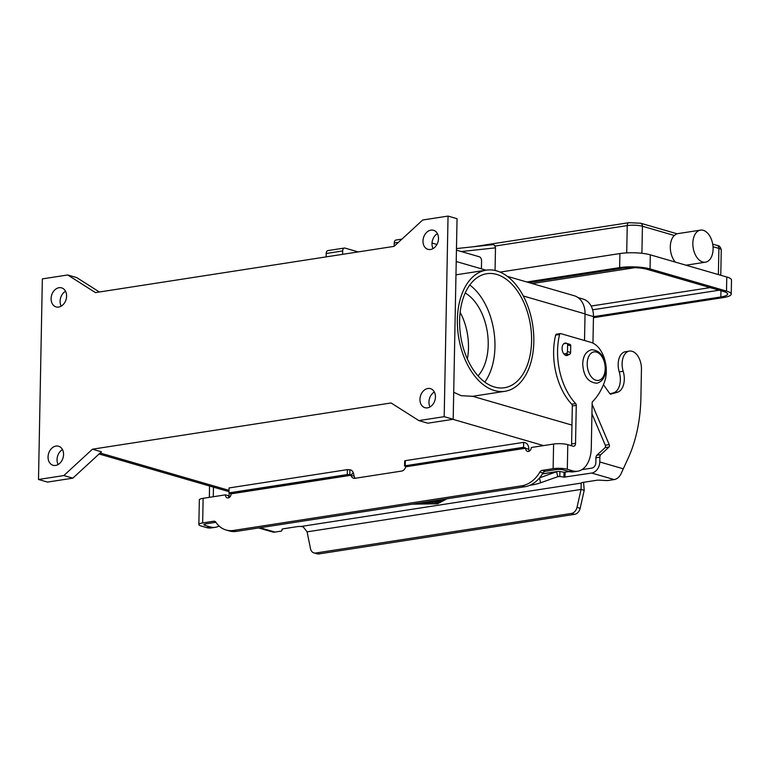 <?xml version="1.0" encoding="UTF-8"?>
<svg xmlns="http://www.w3.org/2000/svg" width="770" height="770" viewBox="0 0 770 770"><rect width="100%" height="100%" fill="white"/><g stroke="black" fill="none" stroke-linecap="round" stroke-linejoin="round"><path stroke-width="1.16" d="M461.307 251.54L495.485 247.853L494.763 245.409L493.098 244.619L456.466 248.575L493.098 244.619M675.261 262.079A16.228 9.933 -98.8 0 1 670.304 246.708A16.228 9.933 -98.8 0 1 674.308 235.485L676.715 233.81M692.846 243.224A16.228 9.933 81.2 0 0 705.445 262.185A16.228 9.933 81.2 0 0 713.087 249.085A16.228 9.933 81.2 0 0 700.488 230.124A16.228 9.933 81.2 0 0 692.846 243.224M719.151 290.213L592.63 309.8M710.161 287.605L591.139 306.036M526.824 281.993L619.638 267.623A21.637 4.687 1.1 0 1 650.044 268.922L726.505 291.089A21.637 4.687 1.1 0 1 731.231 294.13A21.637 4.687 1.1 0 1 723.097 297.624L593.449 317.692M731.231 294.13L731.5 280.049A21.637 4.687 -178.9 0 0 726.774 277.017L650.313 254.841A21.637 4.687 -178.9 0 0 619.917 253.551L500.086 272.099M495.485 247.853L495.052 270.463M529.077 282.648L621.89 268.278A18.028 3.908 1.1 0 1 647.224 269.356L723.684 291.532A18.028 3.908 1.1 0 1 727.621 294.053A18.028 3.908 1.1 0 1 720.845 296.97L593.468 316.691M469.767 285.025A57.692 35.314 -98.8 0 1 494.956 346.827A57.692 35.314 -98.8 0 1 484.802 382.093M531.579 341.158A57.692 35.314 -98.8 0 1 504.427 387.733A57.692 35.314 -98.8 0 1 459.613 320.291A57.692 35.314 -98.8 0 1 486.775 273.716A57.692 35.314 -98.8 0 1 531.579 341.158M460.142 312.331A46.874 28.692 -98.8 0 1 468.487 347.925A46.874 28.692 -98.8 0 1 467.361 358.974M465.215 292.985A46.874 28.692 -98.8 0 1 488.209 344.873A46.874 28.692 -98.8 0 1 478.055 375.875M496.746 270.896A61.292 37.528 81.2 0 0 486.217 270.154A61.292 37.528 81.2 0 0 457.572 328.02A61.292 37.528 81.2 0 0 494.446 390.544A61.292 37.528 81.2 0 0 504.976 391.295A61.292 37.528 81.2 0 0 533.62 333.42A61.292 37.528 81.2 0 0 496.746 270.896M571.956 425.098L472.655 396.3L461.211 395.693L453.713 392.267M98.897 454.156A61.292 37.528 81.2 0 0 99.282 454.108L99.436 454.079M65.508 291.233A9.914 7.536 -73.8 0 0 60.099 301.195A9.914 7.536 -73.8 0 0 61.186 306.152M66.595 296.19A9.914 7.536 106.2 0 1 56.085 306.912A9.914 7.536 106.2 0 1 51.099 298.587A9.914 7.536 106.2 0 1 61.61 287.864A9.914 7.536 106.2 0 1 66.595 296.19M62.476 449.584A9.914 7.536 -73.8 0 0 57.057 459.555A9.914 7.536 -73.8 0 0 58.145 464.512M63.554 454.55A9.914 7.536 106.2 0 1 53.043 465.272A9.914 7.536 106.2 0 1 48.058 456.947A9.914 7.536 106.2 0 1 58.568 446.225A9.914 7.536 106.2 0 1 63.554 454.55M434.357 392.017A9.914 7.536 -73.8 0 0 428.948 401.978A9.914 7.536 -73.8 0 0 430.026 406.945M435.445 396.974A9.914 7.536 106.2 0 1 424.934 407.696A9.914 7.536 106.2 0 1 419.948 399.37A9.914 7.536 106.2 0 1 430.459 388.648A9.914 7.536 106.2 0 1 435.445 396.974M437.399 233.656A9.914 7.536 -73.8 0 0 431.989 243.618A9.914 7.536 -73.8 0 0 433.067 248.585M438.486 238.613A9.914 7.536 106.2 0 1 427.976 249.336A9.914 7.536 106.2 0 1 422.99 241.01A9.914 7.536 106.2 0 1 433.5 230.288A9.914 7.536 106.2 0 1 438.486 238.613M568.645 354.575A6.314 3.86 -98.8 0 1 566.999 355.538A6.314 3.86 -98.8 0 1 565.921 355.461A6.314 3.86 -98.8 0 1 562.119 349.031A6.314 3.86 -98.8 0 1 565.074 343.074A6.314 3.86 -98.8 0 1 566.152 343.15A6.314 3.86 -98.8 0 1 566.864 343.458M233.522 530.443L236.669 531.348A28.846 21.935 106.2 0 1 229.181 530.905L226.024 529.991A28.846 21.935 106.2 0 0 233.522 530.443L521.791 485.812A28.846 21.935 -73.8 0 0 539.837 472.097A3.609 2.743 106.2 0 1 542.09 470.383L553.13 468.68A10.097 2.185 1.1 0 1 567.317 469.286L572.745 470.855A28.846 17.662 81.2 0 0 577.702 471.211A28.846 17.662 81.2 0 0 591.283 447.919L592.149 402.874A1.8 1.107 -98.8 0 1 592.573 401.651A72.111 44.15 81.2 0 0 604.517 381.93A25.237 15.448 81.2 0 0 591.042 342.4L560.685 333.593A1.8 1.107 81.2 0 0 560.377 333.574A1.8 1.107 81.2 0 0 559.597 334.498A54.083 33.11 81.2 0 0 575.662 403.586A1.8 1.107 -98.8 0 1 576.268 405.347L575.537 443.356A3.609 2.204 -98.8 0 1 573.843 446.273A3.609 2.204 -98.8 0 1 573.226 446.225L567.788 444.646A10.097 2.185 -178.9 0 0 553.601 444.04L531.3 447.495A3.609 2.743 106.2 0 1 527.479 451.393A3.609 2.743 106.2 0 1 525.66 448.371L523.562 447.274L523.658 442.346L405.328 460.662L404.654 460.961L404.558 465.889L405.723 466.803A5.409 4.11 106.2 0 1 401.632 471.076L354.96 478.305A5.409 4.11 -73.8 0 1 353.555 478.218A5.409 4.11 -73.8 0 1 351.005 475.273L349.83 474.676L349.917 469.748L350.677 469.969A5.409 3.311 -98.8 0 1 353.334 472.847L354.161 476.187A5.409 4.11 -73.8 0 0 355.268 478.257M529.25 451.162A3.609 2.743 106.2 0 1 528.807 449.285L528.817 449.151A5.409 3.311 -98.8 0 0 525.544 442.894L523.658 442.346M236.669 531.348L524.938 486.727A28.846 21.935 -73.8 0 0 542.985 473.011A3.609 2.743 106.2 0 1 545.247 471.298L556.277 469.594A5.044 1.097 -178.9 0 1 563.371 469.892L568.809 471.471A28.846 17.662 81.2 0 0 573.756 471.817L577.702 471.211M556.739 334.209A1.8 1.107 81.2 0 0 556.431 334.19A1.8 1.107 81.2 0 0 555.651 335.104A54.083 33.11 81.2 0 0 571.725 404.192A1.8 1.107 -98.8 0 1 572.322 405.963L571.59 443.972A3.609 2.204 -98.8 0 1 571.253 445.657M215.908 522.281L205.802 523.85A5.044 1.097 -178.9 0 0 203.906 524.668A5.044 1.097 -178.9 0 0 205.003 525.371L210.441 526.95A28.846 17.662 81.2 0 0 215.398 527.306A28.846 17.662 81.2 0 0 219.084 526.025M215.398 527.306L211.452 527.912A28.846 17.662 81.2 0 1 206.495 527.556L201.057 525.987A10.097 2.185 1.1 0 1 198.852 524.572L199.334 499.932A10.097 2.185 -178.9 0 1 203.126 498.306L225.427 494.85L228.575 495.765A3.609 2.743 -73.8 0 0 229.017 497.651M523.562 447.274L404.558 465.889M225.427 494.85A3.609 2.743 -73.8 0 0 227.246 497.882A3.609 2.743 -73.8 0 0 231.067 493.974L228.969 492.887L229.056 487.959L347.386 469.633L349.917 469.748M226.024 529.991A28.846 21.935 106.2 0 1 215.889 522.253A3.609 2.743 -73.8 0 0 214.628 521.29A3.609 2.743 -73.8 0 0 213.685 521.232L202.654 522.936A10.097 2.185 1.1 0 0 198.852 524.572M229.094 497.603L229.181 492.944M213.463 487.15L213.28 496.727M209.555 486.014L209.334 497.343M354.161 476.187L351.005 475.273L231.067 493.849M228.969 492.887L347.289 474.561L349.83 474.676M95.461 292.6L67.712 274.967L42.35 278.894L38.5 479.479L63.852 475.552L92.448 449.199L391.093 402.96L418.842 420.593L444.194 416.666L448.044 216.081L422.692 220.008L394.096 246.362L95.461 292.6M444.194 416.666L453.193 419.275L457.043 218.69L448.044 216.081M418.842 420.593L427.831 423.202L453.193 419.275M92.448 449.199L101.448 451.807L72.852 478.16L63.852 475.552M38.5 479.479L47.499 482.087L72.852 478.16M67.712 274.967L76.702 277.575L99.388 291.984M584.526 340.513L585.036 313.881A21.637 16.449 -73.8 0 0 574.16 295.719L507.334 276.343M578 297.586L582.948 299.02A20.915 15.9 106.2 0 1 593.468 316.576L592.958 343.141M401.95 239.124L395.934 240.057A3.609 2.204 81.2 0 0 394.24 242.964L394.173 246.294M432.008 243.051L436.927 244.475M456.437 250.135L479.383 256.785A3.609 2.204 -98.8 0 1 481.558 260.953L481.414 268.826M342.611 254.331L342.679 250.943A3.609 2.204 -98.8 0 1 344.382 248.036L327.895 250.587A3.609 2.204 81.2 0 0 326.201 253.503L326.133 256.882M344.382 248.036A3.609 2.204 -98.8 0 1 344.998 248.084L358.223 251.915M603.449 384.692L609.811 393.624A1.8 1.107 81.2 0 0 610.754 394.144A1.8 1.107 81.2 0 0 610.831 394.125L617.396 392.257A16.228 9.933 81.2 0 0 623.18 371.284A15.506 9.49 -98.8 0 1 629.408 351.091L625.461 351.707A15.506 9.49 81.2 0 0 619.234 371.9A16.228 9.933 -98.8 0 1 613.449 392.864L610.004 393.855M629.408 351.091A15.506 9.49 -98.8 0 1 640.38 361.544A15.506 9.49 -98.8 0 1 641.449 369.215L640.909 397.368A126.193 77.25 -98.8 0 1 628.079 458.362L620.957 473.935A10.097 7.681 -73.8 0 1 614.191 479.575L608.647 480.432A3.609 0.78 1.1 0 1 605.692 480.528L599.753 480.162A3.609 0.78 -178.9 0 0 596.798 480.268L583.025 482.395A5.409 1.174 -178.9 0 0 581.032 483.117L580.936 483.897L581.032 483.117L301.012 526.468L303.236 526.892L307.095 531.849L310.483 548.635A7.209 5.486 -73.8 0 0 313.958 552.889A7.209 5.486 -73.8 0 0 315.825 553.004L571.465 513.426L574.613 514.341A7.209 5.486 -73.8 0 0 580.157 508.287L584.209 490.346L581.061 489.431L581.186 482.963M424.665 502.242L428.12 503.243L427.552 503.551L422.393 503.397L425.733 503.185L423.385 502.502L420.709 502.858M423.385 502.502L425.733 503.185M422.412 503.368L428.303 503.339M438.9 500.048L441.181 500.779L437.485 500.259M437.62 500.24L441.172 500.75M413.654 503.955L436.946 503.609L445.541 499.018M446.956 498.796L437.591 503.801L412.248 504.167M437.591 503.801L446.802 498.816M412.662 504.109L437.591 503.744M436.08 500.481L439.66 501.588L434.675 500.702M434.8 500.673L439.651 501.559M433.125 500.943L438.063 502.444L432.201 502.232L438.053 502.415M432.201 502.232L432.432 503.31L430.825 503.407L426.079 502.03M426.214 502.011L432.422 503.282M427.485 501.809L430.497 502.685L430.295 501.684L434.723 502.03L431.71 501.154M430.497 502.685L430.286 501.684M434.723 502.03L431.845 501.135M258.643 527.951L272.359 531.926A10.097 7.681 -73.8 0 0 274.986 532.089L280.521 531.233A3.609 0.78 -178.9 0 0 281.878 530.665L282.032 529.356A3.609 0.78 1.1 0 1 283.379 528.788L297.153 526.651A5.409 1.174 1.1 0 1 301.012 526.468M557.153 476.842L559.8 476.428L557.798 476.611L556.556 471.76L557.74 471.442L559.896 471.5L559.8 476.428L563.929 477.159L591.697 473.05A10.097 7.681 106.2 0 0 599.782 461.971L599.869 457.168A3.609 2.204 -98.8 0 1 600.773 454.656L608.993 447.043A1.8 1.107 81.2 0 0 609.224 444.627L592.12 404.289M558.51 476.428L540.646 482.761L539.433 478.026M591.938 413.769L605.287 445.233A1.8 1.107 -98.8 0 1 605.056 447.659L596.837 455.262A3.609 2.204 81.2 0 0 595.922 457.775L595.836 462.587A5.044 3.84 -73.8 0 1 591.793 468.122L581.879 469.661M583.583 482.309L584.209 490.346M569.309 471.606L564.025 472.241L559.896 471.5M307.095 531.849L581.061 489.431L577.009 507.372A7.209 5.486 106.2 0 1 571.465 513.426M565.141 355.114L569.174 354.498A1.8 1.367 -73.8 0 0 570.618 352.516L570.743 345.826A1.8 1.367 -73.8 0 0 569.838 344.315L566.691 343.401A1.8 1.367 106.2 0 1 567.596 344.922L567.461 351.601A1.8 1.367 106.2 0 1 566.027 353.584L563.852 353.921M563.688 343.767L566.22 343.372A1.8 1.367 106.2 0 1 566.691 343.401M529.856 485.293L532.147 484.936A7.209 0.905 -14.4 0 0 540.646 482.761M542.426 473.945L556.556 471.76L539.587 477.843M315.825 553.004L318.982 553.919L574.613 514.341M318.982 553.919A7.209 5.486 106.2 0 1 317.105 553.803L313.958 552.889M473.752 246.708L628.936 222.684A3.609 2.204 81.2 0 0 627.945 223.29A3.609 2.204 81.2 0 0 627.232 225.591A10.819 2.349 1.1 0 1 642.43 226.245L674.308 235.485M717.082 245.389A3.609 2.743 106.2 0 1 718.121 246.053A3.609 2.743 106.2 0 1 718.901 248.412A10.819 2.349 1.1 0 1 721.259 249.932C720.672 247.055 719.286 245.543 717.082 245.389L712.693 244.119M532.263 283.572L634.904 267.681M676.984 233.762L640.621 223.213A3.609 2.743 106.2 0 1 641.66 223.877A3.609 2.743 106.2 0 1 642.43 226.245L641.91 253.301M718.391 274.592L718.901 248.412L713.02 246.708M495.12 246.044L627.232 225.591L626.713 252.878M720.845 296.97L720.961 290.742M726.505 291.089L726.774 277.017M650.044 268.922L650.313 254.841M619.638 267.623L619.917 253.551M587.212 363.556A14.418 8.826 -98.8 0 1 596.481 352.083A14.418 8.826 -98.8 0 1 605.201 368.772A14.418 8.826 -98.8 0 1 595.942 380.236A14.418 8.826 -98.8 0 1 587.212 363.556M525.66 448.371L528.807 449.285M539.837 472.097L542.985 473.011M521.791 485.812L524.938 486.727M542.09 470.383L545.247 471.298M572.745 470.855L568.809 471.471M575.537 443.356L571.59 443.972M576.268 405.347L572.322 405.963M575.662 403.586L571.725 404.192M559.597 334.498L555.651 335.104M567.788 444.646L567.317 469.286M553.13 468.68L553.601 444.04M405.713 466.36L525.448 447.822M405.232 465.59L405.328 460.662M525.669 448.236L405.723 466.803M203.126 498.306L202.654 522.936M213.685 521.232L215.446 521.742M206.495 527.556L210.441 526.95M205.032 524.004L205.003 525.371M230.846 493.426L350.581 474.888M350.764 475.08L353.334 472.847M347.289 474.561L347.386 469.633M100.158 453.001L229.017 490.365M452.904 419.323L543.533 445.599M523.292 295.978L585.036 313.881M593.468 316.576L585.027 314.131M398.494 242.309L394.24 242.964M342.679 250.943L326.201 253.503M623.18 371.284L619.234 371.9M260 527.739L274.986 532.089M614.191 479.575L591.697 473.05M599.782 461.971L623.248 468.786M563.929 477.159L564.025 472.241M565.026 477.179L565.122 472.251M599.869 457.168L595.922 457.775M617.396 392.257L613.449 392.864M609.224 444.627L605.287 445.233M608.993 447.043L605.056 447.659M600.773 454.656L596.837 455.262M577.009 507.372L580.157 508.287M569.174 354.498L566.027 353.584M570.618 352.516L567.461 351.601M570.743 345.826L567.596 344.922M532.147 484.936L531.964 484.243M705.445 262.185L686.012 265.198M676.705 233.801L700.488 230.124M628.936 222.684L640.621 223.213M720.778 275.275L721.259 249.932M591.639 349.724C600.359 350.408 605.066 356.876 605.759 369.128C605.432 376.973 602.448 381.67 596.827 383.21C588.116 382.526 583.41 376.058 582.717 363.815C583.044 355.961 586.018 351.264 591.639 349.724M486.217 270.154L455.965 274.832M560.377 333.574L556.431 334.19M456.215 261.521L486.072 270.174M99.089 453.982L228.988 491.645M471.866 396.425L504.976 391.295M542.513 473.8L557.74 471.442"/></g></svg>
